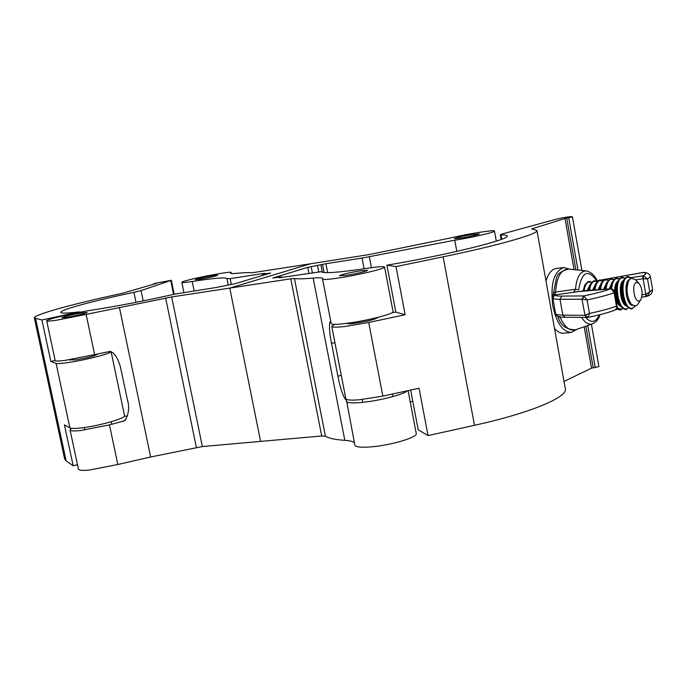 <?xml version="1.0" encoding="UTF-8"?>
<svg xmlns="http://www.w3.org/2000/svg" width="687" height="687" viewBox="0 0 687 687"><rect width="100%" height="100%" fill="white"/><g stroke="black" fill="none" stroke-linecap="round" stroke-linejoin="round"><path stroke-width="1.03" d="M200.054 279.265C209.681 277.574 215.563 276.217 217.71 275.178L212.876 275.607C203.318 277.282 197.452 278.639 195.288 279.678L200.054 279.265M66.416 317.385C77.468 315.47 84.364 313.839 87.103 312.491L82.474 312.808C71.5 314.706 64.638 316.338 61.873 317.686L66.416 317.385M56.583 320.194L86.124 314.388L94.617 354.604L65.153 360.374C58.816 361.182 55.492 361.242 55.192 360.546L46.69 320.838C46.956 321.336 50.254 321.121 56.583 320.194M71.491 428.336L70.04 429.942C70.418 430.981 73.784 431.204 80.139 430.603L109.465 424.892L117.829 464.498L150.642 457.01L202.356 446.55L260.588 441.397L229.776 288.102L310.507 263.782L251.751 272.833C249.398 272.404 244.538 272.559 237.178 273.28C232.919 273.692 230.72 273.666 230.592 273.203L231.158 272.507C231.828 270.48 180.449 280.768 181.823 282.391C182.124 282.821 185.584 282.52 192.214 281.498C214.146 278.089 225.765 277.136 227.071 278.647L230.154 278.664L263.61 273.443L264.718 273.349L262.305 274.165L270.652 273.031L234.971 283.74L216.448 287.449L175.022 294.079C145.069 300.812 117.365 306.162 91.912 310.112C75.123 312.576 45.548 319.567 46.69 320.838M70.04 429.942L78.412 469.058C78.833 470.294 82.225 470.664 88.58 470.183L117.829 464.498M127.627 415.918L124.244 416.374M109.465 424.892L124.794 420.762C128.812 414.304 129.68 407.279 127.396 399.662L120.302 366.369L118.009 360.014L115.528 355.6L113.303 353.024L110.367 351.349L94.617 354.604M86.124 314.388L171.664 296.947L229.776 288.102L260.588 441.397L321.705 435.996L290.781 278.819L229.776 288.102L310.507 263.782L368.73 254.645L450.286 238.011C466.885 233.975 495.001 229.527 494.477 231.055C495.525 232.129 472.209 237.513 454.734 240.201L362.049 258.08L325.896 263.722L307.759 267.355L272.791 278.037L281.679 276.861L279.162 277.737L280.365 277.651L321.361 271.666C322.95 273.718 338.717 272.541 368.653 268.119C378.657 266.633 383.964 266.273 384.583 267.037C385.957 268.48 357.609 275.221 337.927 278.089C328.18 279.506 323.053 279.841 322.555 279.085L322.778 278.484C322.504 277.703 319.3 277.574 313.16 278.106C303.706 278.913 297.462 279.042 294.422 278.484L290.781 278.819M123.411 421.389L125.987 419.559M96.944 354.131L97.245 354.312C94.694 356.003 87.464 357.867 75.544 359.894L69.791 359.816M111.036 351.555C111.612 353.384 84.595 360.306 67.541 362.642C61.272 363.517 57.459 363.749 56.085 363.329L69.911 427.924L64.415 424.849L73.183 465.752L77.476 464.704M69.911 427.924C71.336 428.628 75.184 428.619 81.452 427.898C98.894 425.974 126.142 418.194 124.527 415.678L111.062 351.564M41.933 319.97L34.35 317.952C33.277 314.792 73.767 303.706 122.209 293.349L156.49 283.405L154.764 283.396L171.329 280.287L141.05 290.592L133.939 292.344C94.145 300.648 59.803 309.906 60.791 312.387C61.143 313.512 67.36 313.332 79.426 311.855L41.933 319.97L50.829 361.465L56.085 363.329M34.35 317.952L64.647 458.993L66.167 460.968L73.183 465.752M55.175 360.495L50.829 361.465M461.389 238.046L454.356 238.655C456.177 237.642 462.145 236.259 472.261 234.525L479.397 233.898C477.585 234.911 471.583 236.294 461.389 238.046M346.497 275.307L339.447 275.77C341.757 274.422 348.756 272.756 360.469 270.772L367.639 270.292C365.347 271.648 358.296 273.314 346.497 275.307M408.095 390.62L416.253 433.54C418.048 437.284 390.319 445.477 370.594 446.911C360.83 447.632 355.583 447.039 354.87 445.142L346.454 400.212L344.943 398.769L345.793 398.512M407.339 390.783C404.188 394.381 379.301 400.787 361.98 402.402C352.216 403.303 347.004 402.96 346.351 401.363M384.583 267.037L393.076 311.675C394.561 313.744 366.377 320.881 346.686 323.354C336.931 324.59 331.778 324.676 331.22 323.611L322.555 279.085M330.962 322.28L329.889 321.911C329.047 326.978 329.597 334.174 331.546 343.483L337.927 376.253C339.627 385.647 341.963 393.153 344.943 398.769M354.415 442.832C353.101 441.483 349.906 440.65 344.831 440.324C335.196 439.697 328.73 438.315 325.415 436.185L321.705 435.996M412.784 401.311L410.242 401.921M378.073 317.334L378.116 317.42C375.282 319.421 367.219 321.422 353.908 323.405C349.666 323.886 347.433 323.878 347.193 323.379L347.201 323.285M368.713 322.469L345.037 326.471C336.63 327.424 332.207 327.398 331.761 326.402L345.81 398.597C346.342 400.049 350.817 400.444 359.241 399.8L382.848 396.107L368.713 322.469L405.141 314.758L396.021 266.608L386.918 265.182C445.562 255.384 510.639 239.342 507.195 235.933C507.015 235.186 504.945 234.834 500.995 234.877L500.299 234.756L502.515 233.898L555.525 219.359C562.816 217.633 568.183 216.731 571.636 216.645L572.46 217.006L564.989 218.509L531.747 228.883L536.933 230.506C538.711 233.872 499.157 245.242 443.124 256.818L396.021 266.608M331.761 326.402L334.801 324.358M410.646 390.061L418.203 429.822L428.035 435.592L419.061 388.232L382.848 396.107M591.404 324.247L598.909 366.635L591.524 368.163L564.01 381.431M536.933 230.506L565.332 388.782C567.986 397.172 529.737 413.196 474.477 425.305L428.035 435.592M392.217 312.645L395.832 312.087L386.918 265.182M395.832 312.087L405.141 314.758M639.503 300.872L640.808 299.661C643.006 293.838 642.371 288.351 638.901 283.207L636.308 282.443C631.121 284.083 634.496 303.542 639.503 300.872M640.808 299.661L637.88 304.247L635.904 306.084L631.43 304.453C626.759 296.99 625.84 289.081 628.682 280.717L631.078 278.252L635.003 279.429L638.901 283.207M627.437 277.179L631.422 278.141L627.368 277.119C618.54 279.815 624.268 312.602 632.744 308.025L634.702 306.325L632.787 307.956C624.346 312.508 618.644 279.867 627.437 277.179M634.745 306.325L632.65 308.214C624.079 312.834 618.291 279.686 627.222 276.964L631.482 278.123M628.382 307.75L627.162 308.583C618.686 313.126 612.993 280.571 621.812 277.874L624.964 278.226M624.981 278.209L621.752 277.814C612.89 280.519 618.609 313.229 627.119 308.661L628.407 307.759M625.479 309.107L621.22 306.969C624.612 309.502 626.492 310.163 626.862 308.961L627.025 308.841C618.42 313.461 612.632 280.39 621.598 277.66L625.024 278.158C622.559 277.247 621.263 277.067 621.151 277.608L620.928 277.797M611.67 288.866C612.143 283.242 613.654 279.815 616.213 278.578L619.348 278.905M622.774 308.394L621.563 309.21L617.029 307.922M617.003 308.016L621.52 309.279L622.791 308.411M625.015 304.461L625.067 304.281C620.747 297.385 619.906 290.086 622.525 282.374L623.822 279.901L626.544 277.101M619.373 278.888L616.153 278.51C613.585 279.755 612.057 283.199 611.585 288.849M611.378 288.823C611.859 283.104 613.397 279.618 615.999 278.355L619.416 278.836C616.952 277.943 615.664 277.771 615.561 278.304L615.337 278.493M619.88 309.734L616.703 308.669C619.322 310.103 620.842 310.404 621.263 309.588L622.851 308.446L621.426 309.468L616.917 308.248M606.106 289.15C606.63 283.748 608.141 280.459 610.64 279.265L613.766 279.583M617.184 309.03L615.99 309.828M616.789 282.924L618.171 280.648C615.02 289.914 616.041 298.69 621.22 306.969L619.416 304.882C615.123 298.029 614.281 290.773 616.883 283.104M614.736 310.172L617.209 309.047M613.792 279.566L610.58 279.205C608.064 280.399 606.544 283.722 606.02 289.158M605.805 289.175C606.338 283.645 607.875 280.27 610.425 279.051L613.834 279.515C611.37 278.639 610.082 278.467 609.987 278.999L609.764 279.188M613.869 310.507L614.307 310.352M600.558 289.545C601.125 284.306 602.636 281.112 605.092 279.961L608.21 280.262L605.032 279.901C602.559 281.06 601.039 284.272 600.472 289.545M600.266 289.562C600.833 284.195 602.37 280.923 604.886 279.746L608.278 280.184C605.814 279.334 604.534 279.162 604.448 279.686L601.348 282.872L604.225 279.875M595.045 289.931C595.646 284.856 597.158 281.764 599.579 280.648L602.679 280.931M602.697 280.906L599.511 280.588C597.08 281.713 595.56 284.83 594.959 289.931M594.744 289.948C595.354 284.753 596.891 281.576 599.365 280.433L602.748 280.854C600.275 280.021 599.004 279.858 598.927 280.373L595.792 283.611L598.703 280.562M589.558 290.318C590.202 285.414 591.705 282.417 594.083 281.327L597.166 281.601L594.015 281.266C591.627 282.357 590.116 285.38 589.472 290.318M589.257 290.335C589.91 285.303 591.438 282.228 593.869 281.112L597.243 281.524C594.77 280.708 593.499 280.554 593.439 281.06L590.262 284.341L593.216 281.249M584.087 290.747C584.766 285.981 586.269 283.07 588.604 282.013L591.687 282.271M591.705 282.245L588.544 281.953C586.191 283.018 584.68 285.947 584.002 290.756M583.795 290.781C584.465 285.878 586.002 282.881 588.398 281.799L591.756 282.194C589.291 281.387 588.02 281.241 587.969 281.739L584.749 285.079L587.746 281.928M585.315 290.644L554.967 294.895C555.156 295.728 557.432 296.123 561.794 296.097L583.761 295.925L587.076 299.927L582.207 299.257L584.268 296.174M554.023 293.005L553.688 292.653L555.585 292.027L575.466 289.27C576.642 277.153 580.266 271.039 586.329 270.901L568.441 269.072C560.953 269.347 556.668 276.99 555.585 292.027L554.967 294.895L552.777 297.978L553.044 295.298L554.675 294.422M561.992 317.102L558.059 316.99L558.102 316.338M647.128 296.243L646.166 296.509L645.445 294.268L649.782 291.915L647.283 296.174L645.78 294.173L642.646 275.856L643.616 275.848L647.558 279.016L643.118 278.767L643.616 275.848M643.341 272.456L600.515 280.116M588.012 317.342L587.05 317.531L584.809 315.367L589.463 313.427L588.012 317.342L585.049 315.307L581.949 299.197L583.761 295.925C595.681 293.452 604.603 291.099 610.511 288.875L611.937 288.918C614.075 290.378 614.942 291.322 614.539 291.752L614.126 292.748L611.396 288.909L610.511 288.875L574.28 291.949M565.04 317.231C559.106 317.282 555.946 316.063 555.568 313.564L555.568 313.564C555.783 314.534 558.205 315.05 562.833 315.11L565.04 317.231L587.763 317.463C599.76 314.972 608.862 312.499 615.088 310.035L616.582 308.463L616.471 306.136L617.106 306.454L614.547 291.777M573.645 292.104L575.466 289.27L578.6 289.837C581.941 271.339 588.124 268.548 597.14 281.464M553.044 295.298L556.333 278.682C556.685 274.379 560.721 271.176 568.441 269.072M611.937 288.918L611.396 288.909M569.97 269.235L563.735 267.509L556.315 268.488C551.73 269.27 548.295 273.46 546.002 281.052M563.735 267.509C553.859 271.348 550.218 284.152 552.795 305.93C556.607 323.139 562.773 331.967 571.283 332.422L576.951 329.296M554.521 328.549C557.586 331.933 560.695 333.478 563.847 333.195L571.283 332.422M119.392 307.381L150.642 457.01M230.961 272.748L231.107 273.478M192.214 281.498L194.12 290.867M165.661 298.064L196.388 447.563M171.664 296.947L202.356 446.55M230.154 278.664L231.321 284.504M263.404 274.079L263.628 275.178M141.05 290.592L143.188 300.897M133.939 292.344L136.009 302.323M170.745 280.579L173.579 294.405M35.604 318.656L66.167 460.968M344.831 440.324L313.16 278.106M456.812 251.399L454.734 240.201M371.444 267.715L369.34 256.68M325.415 436.185L294.422 278.484M364.101 268.797L362.049 258.08M327.63 272.653L325.896 263.722M324.084 272.55L322.512 264.443M322.349 272.275L320.923 264.924M318.716 271.786L317.523 265.646M312.353 272.748L311.159 266.642M308.918 273.271L307.759 267.355M281.369 277.496L281.284 277.033M331.546 343.483L334.904 342.547M337.927 376.253L341.267 375.265M581.889 270.446L572.451 217.023L581.906 270.446M577.965 270.051L568.724 217.848M575.869 269.836L566.715 218.157M574.057 269.647L564.989 218.509M501.785 239.231L500.995 234.877M595.243 367.614L587.789 325.509M593.224 367.785L585.856 326.188M591.524 368.163L584.182 326.772M474.477 425.305L443.124 256.818M587.162 290.481L590.159 284.538M592.606 290.103L595.672 283.843M598.085 289.716L601.211 283.147M603.59 289.33L606.767 282.443M609.129 288.944L612.357 281.739M620.936 306.642L618.197 304.401L615.964 299.884M614.582 291.992C614.53 286.385 615.655 282.726 617.965 281.035M626.587 306.024C620.258 304.719 617.742 283.07 623.607 280.322M632.487 305.457C625.926 304.719 623.264 281.756 629.481 279.497M631.43 304.453L630.752 303.671C626.407 296.741 625.556 289.399 628.193 281.636L628.682 280.717M609.876 288.883L612.538 281.395L610.734 288.823M604.337 289.279L606.93 282.134L605.161 289.218M598.832 289.665L601.348 282.872L599.622 289.605M593.345 290.051L595.792 283.611L594.109 289.991M587.9 290.429L590.262 284.341L588.63 290.378M583.16 290.859L584.749 285.079M631.113 308.48L626.896 306.385C621.683 298.055 620.662 289.227 623.822 279.901L626.767 276.904C626.939 276.26 628.356 276.543 631.035 277.754M585.693 317.514C591.198 323.422 595.775 322.521 599.408 314.835M630.992 277.72L642.646 275.856C646.948 273.941 646.785 272.825 642.147 272.507M598.729 280.459L597.252 280.751M646.124 296.501L641.778 297.17L647.283 296.174C650.709 295.195 652.478 292.98 652.59 289.519L650.391 276.741L647.558 279.016L649.782 291.915L652.59 289.519M560.12 317.385C564.662 327.175 569.789 331.314 575.5 329.803L592.486 323.869C588.725 325.003 585.092 322.873 581.597 317.463M584.809 315.367L562.833 315.11L560.008 299.3C555.388 299.309 552.975 298.871 552.777 297.978L555.568 313.564M581.949 299.197L560.008 299.3L561.794 296.097M587.076 299.927L589.463 313.427C601.271 310.919 610.271 308.489 616.471 306.136L614.126 292.748C607.918 295.032 598.901 297.428 587.076 299.927M642.122 294.792L645.445 294.268M642.766 278.776L635.518 279.927M181.823 282.391L183.876 292.439M231.158 272.507L231.364 273.52M227.019 278.913L228.239 284.976M262.305 274.165L262.563 275.496M171.329 280.287L174.189 294.268M153.527 283.757L153.63 284.238M84.75 430.045L84.218 427.537M69.894 360.28L69.765 359.696M111.749 424.274L111.217 421.749M97.039 354.595L96.919 354.037M496.315 241.137L494.477 231.055M281.79 277.428L281.679 276.861M501.158 239.471L500.299 234.756M598.909 366.635L591.413 324.238M392.475 394.012L392.964 396.571M362.221 399.516L362.762 402.324M634.402 306.797L632.487 308.334C632.126 309.528 630.262 308.875 626.896 306.385L625.067 304.281M650.391 276.741C649.773 273.898 647.352 272.464 643.135 272.438L600.447 280.107M575.5 329.803C566.337 329.7 560.523 325.423 558.059 316.99L557.569 316.097M597.252 280.743L598.789 280.433M597.51 281.275C594.83 275.47 591.103 272.009 586.329 270.901M610.803 288.823L585.066 290.627M617.106 306.454C617.69 306.969 617.012 308.162 615.088 310.035M600.026 314.672C598.798 319.017 596.282 322.083 592.486 323.869"/></g></svg>
